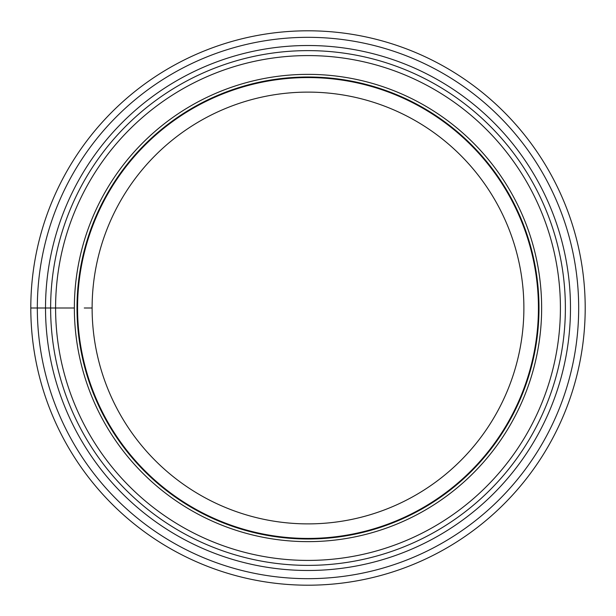 <?xml version="1.0" encoding="UTF-8"?>
<svg xmlns="http://www.w3.org/2000/svg" width="616" height="616" viewBox="0 0 616 616"><rect width="100%" height="100%" fill="white"/><g stroke="black" fill="none" stroke-linecap="round" stroke-linejoin="round"><path stroke-width="0.92" d="M585.2 308A277.2 277.2 0 0 1 308 585.2A277.2 277.2 0 0 1 30.8 308A277.2 277.2 0 0 0 308 585.2A277.2 277.2 0 0 0 585.2 308A277.2 277.2 0 0 0 308 30.8A277.2 277.2 0 0 0 30.8 308L45.515 308A262.485 262.485 0 0 0 308 570.485A262.485 262.485 0 0 0 570.485 308A262.485 262.485 0 0 0 308 45.515A262.485 262.485 0 0 0 45.515 308L74.359 308A233.641 233.641 0 0 0 307.892 541.641A233.641 233.641 0 0 0 541.641 308A233.641 233.641 0 0 0 308.108 74.359A233.641 233.641 0 0 0 74.359 308M92.115 308A215.885 215.885 0 0 0 308 523.885A215.885 215.885 0 0 0 523.885 308A215.885 215.885 0 0 0 308 92.115A215.885 215.885 0 0 0 92.115 308L84.276 308M538.43 308A230.43 230.43 0 0 0 308 77.57A230.43 230.43 0 0 0 77.57 308A230.43 230.43 0 0 0 308 538.43A230.43 230.43 0 0 0 538.43 308A230.43 230.43 0 0 1 308 538.43A230.43 230.43 0 0 1 77.57 308A230.43 230.43 0 0 1 308 77.57A230.43 230.43 0 0 1 538.43 308M77 308A231 231 0 0 0 308 539A231 231 0 0 0 539 308A231 231 0 0 0 308 77A231 231 0 0 0 77 308M50.627 308A257.373 257.373 0 0 0 308 565.373A257.373 257.373 0 0 0 565.373 308A257.373 257.373 0 0 0 308 50.627A257.373 257.373 0 0 0 50.627 308M578.678 308A270.678 270.678 0 0 1 308 578.678A270.678 270.678 0 0 1 37.322 308A270.678 270.678 0 0 1 308 37.322A270.678 270.678 0 0 1 578.678 308M55.586 308A252.414 252.414 0 0 1 308 55.586A252.414 252.414 0 0 1 560.414 308A252.414 252.414 0 0 1 308 560.414A252.414 252.414 0 0 1 55.586 308"/></g></svg>
